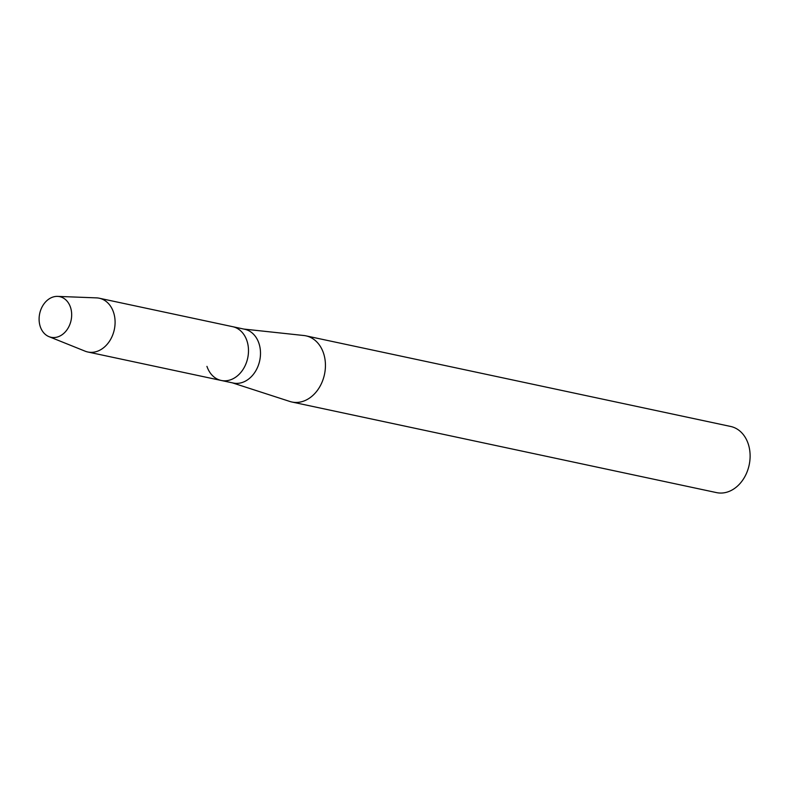 <?xml version="1.0" encoding="UTF-8"?>
<svg xmlns="http://www.w3.org/2000/svg" width="789" height="789" viewBox="0 0 789 789"><rect width="100%" height="100%" fill="white"/><g stroke="black" fill="none" stroke-linecap="round" stroke-linejoin="round"><path stroke-width="1.18" d="M39.45 323.312A20.77 16.056 -78 0 0 58.741 336.558A20.77 16.056 -78 0 0 71.326 310.629A20.77 16.056 -78 0 0 52.044 297.374A20.77 16.056 -78 0 0 39.45 323.312A20.77 16.056 -78 0 0 49.007 336.656A20.77 16.056 -78 0 0 65.724 331.41A20.77 16.056 -78 0 0 71.326 310.629A20.77 16.056 -78 0 0 57.597 296.388A20.77 16.056 -78 0 0 39.45 323.312M206.945 366.362A27.487 21.244 -78 0 0 221.206 380.456L233.199 383.02A27.487 21.244 -78 0 0 260.035 347.742A27.487 21.244 -78 0 0 244.679 329.25L232.676 326.685A27.487 21.244 -78 0 1 248.032 345.178A27.487 21.244 -78 0 0 232.676 326.685L99.276 298.222A27.487 21.244 -78 0 0 96.465 297.877L57.597 296.388M221.206 380.456A27.487 21.244 -78 0 0 248.032 345.178A27.487 21.244 -78 0 1 221.206 380.456L87.806 351.993A27.487 21.244 -78 0 0 114.632 316.714A27.487 21.244 -78 0 0 99.276 298.222M232.37 382.843L289.849 401.463A33.819 26.136 -78 0 0 291.861 402.005A33.819 26.136 -78 0 0 324.871 358.601A33.819 26.136 -78 0 0 305.974 335.858A33.819 26.136 -78 0 0 303.913 335.522L243.84 329.072M291.861 402.005L716.54 492.612A33.819 26.136 -78 0 0 749.55 449.217A33.819 26.136 -78 0 0 730.663 426.464L305.974 335.858M49.007 336.656L85.094 351.164A27.487 21.244 -78 0 0 87.806 351.993"/></g></svg>
